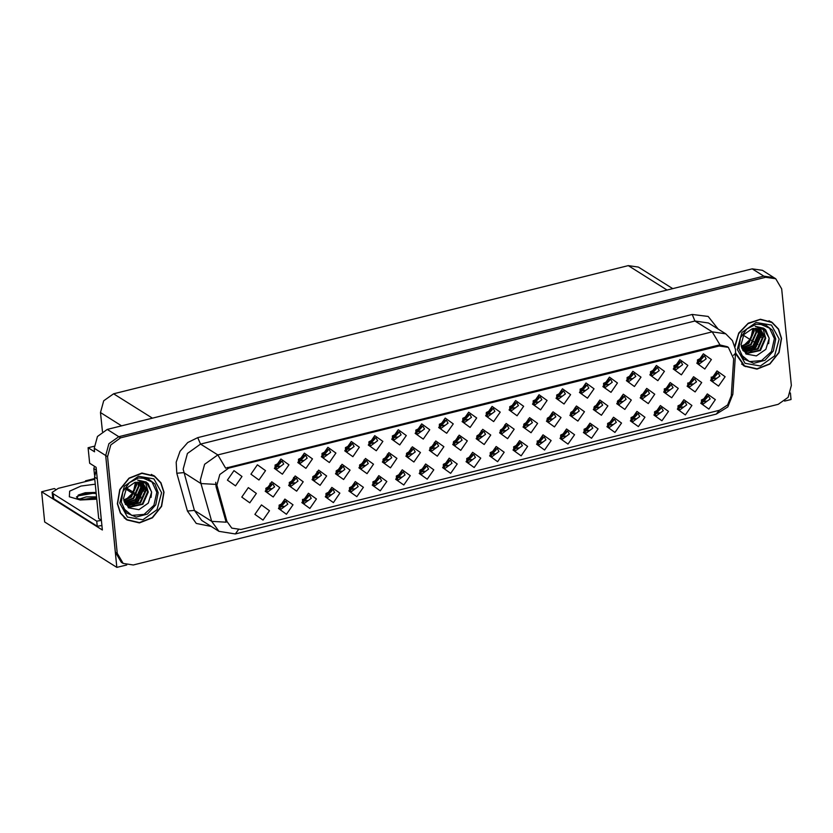 <?xml version="1.0" encoding="UTF-8"?>
<svg xmlns="http://www.w3.org/2000/svg" width="833" height="833" viewBox="0 0 833 833"><rect width="100%" height="100%" fill="white"/><g stroke="black" fill="none" stroke-linecap="round" stroke-linejoin="round"><path stroke-width="1.25" d="M509.671 407.785L511.452 410.804L518.418 405.598L516.637 402.578L509.671 407.785M515.054 402.027L515.658 403.859L510.275 409.617M509.046 409.951L517.106 415.729L523.634 406.327L515.585 400.548L509.046 409.951M607.538 424.497L609.319 427.527L616.285 422.321L614.504 419.291L607.538 424.497M612.921 418.749L613.525 420.582L608.142 426.329M606.913 426.673L614.973 432.452L621.501 423.039L613.452 417.26L606.913 426.673M556.6 396.091L558.381 399.122L565.357 393.915L563.566 390.885L556.6 396.091M561.983 390.344L562.587 392.176L557.204 397.924M555.986 398.268L564.035 404.047L570.574 394.634L562.514 388.855L555.986 398.268M443.271 465.408L445.051 468.427L452.017 463.221L450.236 460.201L443.271 465.408M448.654 459.649L449.258 461.492L443.874 467.24M442.646 467.584L450.705 473.352L457.234 463.95L449.185 458.171L442.646 467.584M640.827 395.665L642.607 398.695L649.573 393.488L647.793 390.458L640.827 395.665M646.21 389.917L646.814 391.749L641.431 397.497M640.202 397.841L648.251 403.62L654.79 394.207L646.741 388.428L640.202 397.841M392.333 437.002L394.124 440.022L401.089 434.816L399.299 431.796L392.333 437.002M397.716 431.244L398.33 433.077L392.937 438.835M391.718 439.168L399.767 444.947L406.306 435.544L398.247 429.766L391.718 439.168M325.932 494.625L327.723 497.645L334.689 492.438L332.898 489.419L325.932 494.625M331.315 488.867L331.93 490.71L326.546 496.458M325.318 496.801L333.367 502.57L339.906 493.167L331.857 487.388L325.318 496.801M396.331 477.09L398.122 480.12L405.088 474.914L403.297 471.884L396.331 477.09M401.714 471.343L402.329 473.175L396.945 478.923M395.717 479.267L403.766 485.045L410.305 475.633L402.256 469.854L395.717 479.267M593.95 407.337L595.73 410.367L602.696 405.161L600.916 402.131L593.95 407.337M599.333 401.589L599.937 403.422L594.554 409.17M593.325 409.513L601.384 415.292L607.913 405.879L599.864 400.1L593.325 409.513M345.403 448.685L347.184 451.715L354.15 446.509L352.369 443.479L345.403 448.685M350.787 442.937L351.391 444.77L346.007 450.518M344.779 450.861L352.838 456.64L359.367 447.227L351.318 441.448L344.779 450.861M677.937 406.973L679.718 409.992L686.684 404.786L684.903 401.766L677.937 406.973M683.32 401.214L683.924 403.057L678.541 408.805M677.323 409.149L685.372 414.917L691.911 405.515L683.851 399.736L677.323 409.149M359.575 465.699L361.355 468.729L368.321 463.523L366.541 460.493L359.575 465.699M364.958 459.951L365.562 461.784L360.179 467.532M358.95 467.875L367.009 473.654L373.538 464.241L365.489 458.462L358.95 467.875M476.757 436.523L478.548 439.543L485.514 434.337L483.723 431.317L476.757 436.523M482.14 430.765L482.755 432.608L477.371 438.356M476.143 438.689L484.192 444.468L490.731 435.065L482.682 429.287L476.143 438.689M279.003 506.308L280.783 509.338L287.749 504.132L285.969 501.102L279.003 506.308M284.386 500.56L284.99 502.393L279.607 508.14M278.378 508.484L286.437 514.263L292.966 504.85L284.917 499.071L278.378 508.484M490.2 453.714L491.991 456.744L498.957 451.538L497.166 448.508L490.2 453.714M495.583 447.967L496.197 449.799L490.814 455.547M489.585 455.89L497.634 461.669L504.173 452.257L496.124 446.478L489.585 455.89M711.132 378.161L712.923 381.181L719.889 375.975L718.098 372.955L711.132 378.161M716.515 372.403L717.13 374.236L711.746 379.994M710.518 380.327L718.567 386.106L725.106 376.703L717.057 370.924L710.518 380.327M439.262 425.309L441.053 428.339L448.019 423.133L446.228 420.103L439.262 425.309M444.645 419.561L445.259 421.394L439.876 427.142M438.647 427.485L446.696 433.264L453.235 423.851L445.186 418.072L438.647 427.485M372.872 482.932L374.652 485.962L381.618 480.756L379.838 477.726L372.872 482.932M378.255 477.184L378.859 479.017L373.476 484.764M372.247 485.108L380.306 490.887L386.835 481.474L378.786 475.695L372.247 485.108M336.136 471.54L337.917 474.56L344.883 469.354L343.102 466.334L336.136 471.54M341.52 465.782L342.124 467.625L336.74 473.373M335.512 473.717L343.571 479.485L350.099 470.083L342.051 464.304L335.512 473.717M453.319 442.354L455.11 445.384L462.076 440.178L460.285 437.148L453.319 442.354M458.702 436.607L459.316 438.439L453.933 444.187M452.704 444.53L460.753 450.309L467.292 440.896L459.243 435.118L452.704 444.53M321.934 454.526L323.714 457.556L330.68 452.35L328.9 449.32L321.934 454.526M327.317 448.779L327.921 450.611L322.538 456.359M321.319 456.703L329.368 462.482L335.907 453.069L327.848 447.29L321.319 456.703M570.511 413.178L572.292 416.198L579.258 410.992L577.477 407.972L570.511 413.178M575.895 407.42L576.498 409.253L571.115 415.011M569.887 415.344L577.946 421.123L584.474 411.721L576.426 405.942L569.887 415.344M523.634 424.851L525.425 427.87L532.391 422.664L530.6 419.645L523.634 424.851M529.017 419.093L529.632 420.925L524.238 426.683M523.02 427.017L531.069 432.796L537.608 423.393L529.549 417.614L523.02 427.017M274.994 466.22L276.785 469.239L283.751 464.033L281.971 461.013L274.994 466.22M280.388 460.462L280.992 462.294L275.608 468.052M274.38 468.385L282.429 474.164L288.968 464.762L280.919 458.983L274.38 468.385M406.442 454.027L408.232 457.057L415.198 451.85L413.418 448.82L406.442 454.027M411.835 448.279L412.439 450.112L407.056 455.859M405.827 456.203L413.876 461.982L420.415 452.569L412.366 446.79L405.827 456.203M603.529 384.409L605.32 387.428L612.286 382.222L610.495 379.202L603.529 384.409M608.913 378.651L609.527 380.494L604.144 386.241M602.915 386.585L610.964 392.353L617.503 382.951L609.454 377.172L602.915 386.585M701.407 401.131L703.187 404.151L710.153 398.945L708.373 395.925L701.407 401.131M706.79 395.373L707.394 397.206L702.011 402.964M700.782 403.297L708.841 409.076L715.37 399.663L707.321 393.894L700.782 403.297M697.398 361.033L699.189 364.063L706.155 358.856L704.364 355.826L697.398 361.033M702.781 355.285L703.396 357.118L698.012 362.865M696.784 363.209L704.833 368.988L711.372 359.575L703.323 353.796L696.784 363.209M289.259 483.213L291.04 486.233L298.016 481.026L296.225 478.007L289.259 483.213M294.643 477.455L295.246 479.298L289.863 485.045M288.645 485.389L296.694 491.158L303.233 481.755L295.174 475.976L288.645 485.389M584.068 430.349L585.859 433.368L592.825 428.162L591.034 425.142L584.068 430.349M589.452 424.591L590.066 426.423L584.672 432.181M583.454 432.514L591.503 438.293L598.042 428.88L589.983 423.112L583.454 432.514M383.013 459.868L384.794 462.888L391.76 457.681L389.979 454.662L383.013 459.868M388.397 454.11L389.001 455.953L383.617 461.701M382.389 462.034L390.448 467.813L396.977 458.41L388.928 452.631L382.389 462.034M500.196 430.682L501.987 433.712L508.953 428.506L507.162 425.476L500.196 430.682M505.579 424.934L506.193 426.767L500.81 432.514M499.581 432.858L507.63 438.637L514.169 429.224L506.11 423.445L499.581 432.858M533.13 401.933L534.921 404.963L541.887 399.757L540.096 396.737L533.13 401.933M538.514 396.185L539.128 398.018L533.745 403.776M532.516 404.109L540.565 409.888L547.104 400.475L539.055 394.696L532.516 404.109M630.998 418.655L632.788 421.685L639.754 416.479L637.974 413.449L630.998 418.655M636.381 412.908L636.995 414.74L631.612 420.488M630.383 420.832L638.432 426.611L644.971 417.198L636.922 411.419L630.383 420.832M673.939 366.874L675.719 369.904L682.685 364.698L680.905 361.668L673.939 366.874M679.322 361.126L679.926 362.959L674.543 368.707M673.314 369.05L681.363 374.829L687.902 365.416L679.853 359.637L673.314 369.05M265.821 489.044L267.612 492.074L274.578 486.868L272.787 483.838L265.821 489.044M271.204 483.296L271.818 485.129L266.425 490.876M265.206 491.22L273.255 496.999L279.794 487.586L271.735 481.807L265.206 491.22M650.469 372.715L652.249 375.745L659.215 370.539L657.435 367.52L650.469 372.715M655.852 366.968L656.456 368.8L651.073 374.558M649.844 374.892L657.903 380.671L664.432 371.258L656.383 365.479L649.844 374.892M537.139 442.031L538.92 445.051L545.886 439.855L544.105 436.825L537.139 442.031M542.522 436.284L543.126 438.116L537.743 443.864M536.514 444.208L544.574 449.987L551.102 440.574L543.054 434.795L536.514 444.208M486.201 413.626L487.982 416.646L494.948 411.44L493.167 408.42L486.201 413.626M491.585 407.868L492.188 409.711L486.805 415.459M485.587 415.802L493.636 421.571L500.175 412.168L492.116 406.389L485.587 415.802M419.801 471.249L421.592 474.269L428.558 469.073L426.767 466.043L419.801 471.249M425.184 465.501L425.798 467.334L420.415 473.082M419.186 473.425L427.235 479.204L433.774 469.791L425.715 464.012L419.186 473.425M617.388 401.506L619.169 404.526L626.135 399.319L624.354 396.3L617.388 401.506M622.772 395.748L623.376 397.58L617.992 403.339M616.764 403.672L624.823 409.451L631.352 400.048L623.303 394.269L616.764 403.672M368.863 442.844L370.654 445.863L377.62 440.657L375.829 437.637L368.863 442.844M374.246 437.086L374.86 438.929L369.477 444.676M368.248 445.02L376.297 450.788L382.836 441.386L374.788 435.607L368.248 445.02M302.473 500.466L304.253 503.486L311.219 498.29L309.439 495.26L302.473 500.466M307.856 494.719L308.46 496.551L303.077 502.299M301.848 502.643L309.897 508.422L316.436 499.009L308.387 493.23L301.848 502.643M312.698 477.371L314.478 480.402L321.444 475.195L319.664 472.165L312.698 477.371M318.081 471.624L318.685 473.456L313.302 479.204M312.083 479.548L320.132 485.327L326.661 475.914L318.612 470.135L312.083 479.548M580.07 390.25L581.851 393.28L588.816 388.074L587.036 385.044L580.07 390.25M585.453 384.502L586.057 386.335L580.674 392.083M579.445 392.426L587.504 398.205L594.033 388.792L585.984 383.013L579.445 392.426M560.599 436.19L562.39 439.21L569.356 434.003L567.565 430.984L560.599 436.19M565.982 430.432L566.596 432.275L561.213 438.023M559.984 438.366L568.033 444.135L574.572 434.732L566.523 428.953L559.984 438.366M462.731 419.468L464.522 422.498L471.488 417.291L469.697 414.261L462.731 419.468M468.115 413.72L468.729 415.552L463.346 421.3M462.117 421.644L470.166 427.423L476.705 418.01L468.656 412.231L462.117 421.644M687.694 383.992L689.485 387.022L696.45 381.816L694.66 378.786L687.694 383.992M693.077 378.244L693.691 380.077L688.308 385.825M687.079 386.168L695.128 391.947L701.667 382.534L693.618 376.755L687.079 386.168M513.669 447.873L515.45 450.903L522.416 445.697L520.635 442.667L513.669 447.873M519.053 442.125L519.657 443.958L514.273 449.705M513.055 450.049L521.104 455.828L527.643 446.415L519.584 440.636L513.055 450.049M626.999 378.567L628.79 381.587L635.756 376.381L633.965 373.361L626.999 378.567M632.382 372.809L632.997 374.642L627.613 380.4M626.385 380.733L634.434 386.512L640.973 377.11L632.913 371.331L626.385 380.733M466.73 459.566L468.521 462.586L475.487 457.379L473.706 454.36L466.73 459.566M472.124 453.808L472.728 455.641L467.344 461.399M466.116 461.732L474.164 467.511L480.703 458.098L472.655 452.329L466.116 461.732M664.255 389.834L666.046 392.853L673.012 387.647L671.231 384.627L664.255 389.834M669.638 384.075L670.253 385.908L664.869 391.666M663.641 391.999L671.69 397.778L678.229 388.376L670.18 382.597L663.641 391.999M415.802 431.15L417.583 434.18L424.549 428.974L422.768 425.955L415.802 431.15M421.186 425.403L421.79 427.235L416.406 432.993M415.178 433.327L423.237 439.106L429.766 429.693L421.717 423.914L415.178 433.327M429.88 448.196L431.671 451.215L438.637 446.009L436.846 442.989L429.88 448.196M435.263 442.438L435.878 444.281L430.494 450.028M429.266 450.361L437.315 456.14L443.854 446.738L435.805 440.959L429.266 450.361M298.464 460.368L300.255 463.398L307.221 458.192L305.43 455.172L298.464 460.368M303.847 454.62L304.462 456.453L299.078 462.211M297.85 462.544L305.898 468.323L312.437 458.91L304.389 453.131L297.85 462.544M547.073 419.009L548.853 422.039L555.819 416.833L554.039 413.803L547.073 419.009M552.456 413.262L553.06 415.094L547.677 420.842M546.458 421.186L554.507 426.965L561.046 417.552L552.987 411.773L546.458 421.186M349.402 488.784L351.182 491.803L358.159 486.597L356.368 483.577L349.402 488.784M354.785 483.025L355.389 484.858L350.006 490.616M348.788 490.949L356.836 496.728L363.375 487.315L355.316 481.547L348.788 490.949M654.467 412.814L656.258 415.834L663.224 410.638L661.433 407.608L654.467 412.814M659.851 407.066L660.465 408.899L655.082 414.647M653.853 414.99L661.902 420.769L668.441 411.356L660.392 405.577L653.853 414.99M216.882 485.098L226.857 521.364L231.782 528.112L240.914 529.434L719.452 410.273L727.573 404.973L731.249 395.758L733.717 358.825L728.323 347.33L719.181 346.007L228.648 468.156L219.766 474.466L216.882 485.098M784.592 401.131L791.027 399.538L790.371 392.999M116.88 567.408L44.659 521.947L41.65 491.772L102.365 529.996L96.118 467.323L89.672 463.263L88.131 447.779L94.566 451.83L94.212 448.289L97.409 436.482L107.28 429.464L752.251 268.861L762.403 270.329L773.909 277.566L763.757 276.098L118.786 436.711L108.915 443.718L105.708 455.526L116.88 567.408L126.678 564.961M88.131 447.779L94.139 446.28M102.417 431.598L100.522 412.574L103.719 400.767L113.59 393.749L628.249 265.592L638.401 267.07L672.72 288.666M126.595 488.003L134.113 492.74M134.696 493.094L136.414 494.188M136.987 494.542L138.715 495.635M139.288 495.999L139.85 496.343M140.131 496.53L141.016 497.082M41.65 491.772L54.395 488.596L55.499 489.294M86.393 481.401L85.507 480.849L94.681 478.569M85.591 481.609L85.507 480.849M265.498 470.603L257.449 464.824L250.91 474.237L258.969 480.006L265.498 470.603M242.039 476.445L233.979 470.666L227.451 480.079L235.5 485.858L242.039 476.445M256.356 493.428L248.296 487.649L241.768 497.062L249.817 502.83L256.356 493.428M269.507 510.691L261.447 504.913L254.919 514.325L262.968 520.104L269.507 510.691M117.338 503.798L120.337 513.18L126.866 519.927L139.423 522.895L152.387 517.814L161.571 506.339L164.018 492.168L161.019 482.786L154.49 476.039L141.933 473.071L128.969 478.152L119.785 489.627L117.338 503.798M125.96 519.323L128.136 520.354M735.518 353.629L744.41 366.156L756.968 369.113L769.931 364.042L779.115 352.567L781.562 338.396L778.563 329.014L772.035 322.256L760.446 319.237L748.221 323.194L738.798 333.013L734.8 345.966M743.505 365.552L745.681 366.582M238.332 529.809L235.27 533.922L218.933 531.329L211.644 521.323L201.013 483.504L200.368 480.058L204.637 464.325L217.798 454.964L225.618 468.094L718.036 345.289L720.045 344.977L727.386 346.747M720.045 344.977L712.225 331.846L217.798 454.964L200.545 444.104L187.383 453.464L183.114 469.198L194.391 510.462L211.644 521.323L226.212 522.208L216.07 486.628L215.726 482.338M775.742 278.732L773.909 277.566L763.757 276.098L118.786 436.711L108.915 443.718L105.708 455.526L115.36 552.217L121.316 562.296L123.159 563.462L133.311 564.93L778.282 404.328L788.153 397.31L791.35 385.502L781.698 288.812L775.742 278.732L765.6 277.264L120.629 437.866L110.758 444.884L107.551 456.682L117.203 553.372L123.159 563.462M772.982 323.225L771.108 321.705M155.427 476.997L153.553 475.487M701.438 401.381L702.854 401.86L706.197 401.069M701.407 400.09L707.207 397.122L706.269 395.352M717.109 374.1L715.984 372.382M716.942 374.163L711.694 377.297L712.579 378.89L715.922 378.099M712.579 378.89L711.163 378.411M711.694 377.297L711.143 377.11M703.375 356.972L697.408 359.991M703.208 357.034L702.25 355.264M697.96 360.179L698.845 361.772L702.188 360.981M698.845 361.772L697.429 361.283M76.969 498.394L78.583 494.864L85.237 492.772L96.055 492.365M82.998 499.477L91.182 498.28L96.586 498.571M96.513 496.905L86.32 496.864L79.364 499.04M101.918 525.477L97.284 526.237L53.676 498.78L52.646 497.436L52.146 492.376L58.3 488.398L94.754 479.319M97.284 526.237L96.774 521.166L53.166 493.719L52.146 492.376M96.774 521.166L101.407 520.406M125.877 489.075L133.415 493.823M133.988 494.188L134.55 494.542M134.831 494.719L135.706 495.271M136.289 495.635L136.841 495.989M137.133 496.166L138.007 496.718M138.59 497.082L139.142 497.436M139.434 497.613L140.308 498.165M101.355 519.896L96.94 475.57M96.347 469.666L94.535 477.059L98.669 518.563L100.97 520.021M93.952 499.009L85.841 499.581M96.097 492.709L92.713 492.574L78.083 495.166M96.17 493.511L92.786 493.386L78.354 495.874L76.449 497.03M677.968 407.222L679.384 407.701L682.727 406.91M677.947 405.931L683.737 402.964L682.81 401.194M654.499 413.064L655.915 413.553L659.257 412.762M654.478 411.773L660.277 408.805L659.34 407.035M631.039 418.905L632.445 419.395L635.798 418.603M631.008 417.614L636.808 414.647L635.871 412.887M607.569 424.757L608.985 425.236L612.328 424.445M607.549 423.456L613.338 420.498L612.411 418.728M693.67 379.931L692.515 378.224M693.472 380.004L688.235 383.149L689.12 384.731L692.504 383.919M689.12 384.731L687.735 384.263M688.235 383.149L687.704 382.961M670.232 385.762L669.034 384.055M670.003 385.846L664.765 388.99L665.65 390.583L669.086 389.74M665.65 390.583L664.297 390.125M664.765 388.99L664.265 388.824M646.793 391.593L645.565 389.896M646.543 391.687L641.295 394.832L642.181 396.425L645.658 395.55M642.181 396.425L640.869 395.977M623.355 397.435L622.095 395.737M623.074 397.528L617.826 400.673L618.711 402.266L622.241 401.371M618.711 402.266L617.43 401.829M679.905 362.813L673.939 365.833M679.738 362.876L678.78 361.106M674.501 366.02L675.386 367.613L678.728 366.822M675.386 367.613L673.97 367.134M656.446 368.655L650.479 371.674M656.269 368.717L655.321 366.947M651.031 371.862L651.916 373.455L655.259 372.663M651.916 373.455L650.5 372.976M632.976 374.506L627.01 377.516M632.809 374.558L631.851 372.788M627.561 377.703L628.446 379.296L631.789 378.505M628.446 379.296L627.03 378.817M609.506 380.348L603.54 383.357M609.34 380.41L608.382 378.63M604.092 383.555L604.977 385.138L608.329 384.357M604.977 385.138L603.571 384.659M141.933 477.58L152.064 481.953L156.833 492.345L153.897 505.298L144.078 514.367L131.853 515.408L122.826 507.943M148.232 492.064L143.276 483.661L134.811 482.432L126.366 488.325L123.513 498.54L128.553 507.849L138.851 509.671L148.284 503.132L151.637 492.168L148.201 483.661L146.077 481.963L137.684 480.131L145.64 483.359L148.232 492.064L142.87 504.288L130.323 507.078L128.043 505.985L124.2 501.872L133.665 498.498L139.038 486.264L137.934 482.078M135.217 483.327L133.228 492.636L126.147 499.373M117.578 503.736L120.004 489.71L129.094 478.35L141.922 473.331L154.355 476.268L160.8 482.953L163.778 492.23L161.352 506.256L152.262 517.605L139.434 522.635L127.012 519.698L120.556 513.013L117.578 503.736M151.377 474.446L154.355 476.268M136.237 482.161L136.737 484.816L131.364 497.051L123.784 500.383M135.789 482.234L136.164 484.462L130.791 496.687L123.7 499.956M137.528 482.078L138.455 485.91L133.093 498.144L124.086 501.528M139.486 482.224L141.339 487.721L135.966 499.946L125.012 503.142M139.111 482.172L140.756 487.357L135.394 499.592L124.794 502.851M140.912 482.567L143.63 489.169L138.268 501.393L125.929 504.246M140.569 482.463L143.057 488.804L137.695 501.039L125.689 503.986M142.224 483.078L145.931 490.616L140.569 502.84L128.032 505.631L126.939 505.194M126.626 505.048L125.273 504.225M141.902 482.932L145.358 490.252L139.996 502.486L126.678 504.975M126.366 504.829L125.283 504.257M143.141 483.577L147.66 491.699L142.297 503.934L129.75 506.714L128.043 505.985M127.012 519.698L124.086 517.803M94.546 466.334L93.848 468.51L94.514 475.133M146.035 481.943L151.585 491.855L151.054 497.416M142.328 485.452L135.935 500.997L130.042 504.371M142.703 486.618L136.227 501.185L131.354 504.173M759.477 323.808L769.609 328.171L774.378 338.573L771.452 351.516L761.622 360.595L749.398 361.637L740.37 354.16M765.777 338.281L760.821 329.878L752.366 328.65L743.921 334.543L741.058 344.758L746.097 354.077L756.395 355.899L765.829 349.36L769.182 338.396L765.746 329.878L763.622 328.192L755.229 326.359L763.184 329.587L765.777 338.281L760.414 350.516L747.878 353.307L745.587 352.213L741.745 348.1L751.21 344.727L756.583 332.492L755.479 328.296M752.761 329.545L750.772 338.864L743.692 345.591M735.008 346.767L738.684 333.689L747.982 323.641L760.227 319.508L771.899 322.486L778.345 329.17L781.323 338.458L778.907 352.484L769.807 363.834L756.978 368.852L744.556 365.926L735.57 352.765M768.921 320.674L771.899 322.486M753.782 328.389L754.281 331.045L748.909 343.279L741.339 346.601M753.334 328.452L753.709 330.68L748.336 342.915L741.245 346.184M755.073 328.296L756.01 332.128L750.637 344.362L741.63 347.757M757.03 328.441L758.884 333.939L753.511 346.174L742.557 349.371M756.656 328.389L758.311 333.575L752.938 345.81L742.338 349.069M758.457 328.785L761.185 335.387L755.812 347.621L743.473 350.474M758.113 328.681L760.602 335.022L755.239 347.257L743.234 350.214M759.769 329.306L763.476 336.834L758.113 349.069L745.577 351.849L744.483 351.411M744.181 351.266L742.817 350.454M759.446 329.16L762.903 336.47L757.541 348.704L744.223 351.193M743.911 351.057L742.828 350.474M760.685 329.795L765.204 337.917L759.842 350.152L747.295 352.942L745.587 352.213M744.556 365.926L741.63 364.031M763.59 328.171L769.13 338.083L768.599 343.644M759.873 331.68L753.49 347.226L747.586 350.589M760.248 332.846L753.771 347.403L748.898 350.401M743.421 335.303L750.96 340.051M751.533 340.405L752.095 340.759M752.376 340.947L753.261 341.499M753.834 341.853L754.396 342.207M754.677 342.394L755.562 342.946M756.135 343.3L756.697 343.654M756.978 343.842L757.853 344.393M584.1 430.599L585.516 431.077L588.858 430.286M584.079 429.307L589.879 426.34L588.941 424.57M560.63 436.44L562.046 436.919L565.388 436.128M560.609 435.149L566.409 432.181L565.472 430.411M537.139 440.99L538.587 442.771L541.929 441.979M537.17 442.281L538.587 442.76M537.702 441.178L542.939 438.023L542.002 436.253M599.916 403.266L598.625 401.568M599.604 403.38L594.366 406.514L595.251 408.108L598.823 407.181M595.251 408.108L593.991 407.681M576.488 409.097L575.145 407.41M576.144 409.222L570.897 412.366L571.782 413.949L575.405 412.991M571.782 413.949L570.563 413.543M553.05 414.928L551.675 413.251M552.675 415.063L547.427 418.208L548.312 419.801L551.977 418.801M548.312 419.801L547.125 419.395M529.611 420.759L528.205 419.093M529.205 420.904L523.967 424.049L524.852 425.642L528.559 424.622M524.852 425.642L523.697 425.246M586.047 386.189L580.08 389.209M585.87 386.252L584.912 384.482M580.632 389.396L581.517 390.989L584.86 390.198M581.517 390.989L580.101 390.5M562.577 392.031L556.611 395.05M562.41 392.093L561.452 390.323M557.162 395.238L558.048 396.831L561.39 396.039M558.048 396.831L556.631 396.352M539.107 397.872L533.141 400.892M538.941 397.935L537.983 396.164M533.693 401.079L534.578 402.672L537.92 401.881M534.578 402.672L533.162 402.193M515.637 403.724L509.671 406.733M515.471 403.776L514.513 402.006M510.233 406.921L511.118 408.514L514.461 407.722M511.118 408.514L509.702 408.035M513.701 448.123L515.117 448.612L518.459 447.821M513.68 446.832L519.469 443.864L518.543 442.104M490.231 453.975L491.647 454.454L494.989 453.662M490.21 452.673L496.01 449.716L495.073 447.946M466.772 459.816L468.177 460.295L471.53 459.504M466.74 458.525L472.54 455.557L471.603 453.787M443.302 465.657L444.718 466.136L448.06 465.345M443.281 464.366L449.07 461.399L448.144 459.629M419.832 471.499L421.248 471.988L424.591 471.197M419.811 470.208L425.611 467.24L424.674 465.47M396.362 477.34L397.778 477.83L401.131 477.038M396.341 476.049L402.141 473.082L401.204 471.322M506.172 426.6L504.736 424.934M505.735 426.746L500.498 429.89L501.383 431.484L505.142 430.432M501.383 431.484L500.258 431.098M482.734 432.431L481.266 430.765M482.276 432.598L477.028 435.732L477.913 437.325L481.724 436.242M477.913 437.325L476.82 436.961M459.295 438.262L457.796 436.607M458.806 438.439L453.558 441.584L454.443 443.166L458.306 442.042M454.443 443.166L453.391 442.812M435.857 444.093L434.326 442.448M435.336 444.281L430.099 447.425L430.984 449.018L434.888 447.852M430.984 449.018L429.953 448.664M412.418 449.935L411.877 450.122L410.856 448.289M411.877 450.122L406.629 453.267L407.514 454.86L411.471 453.662M407.514 454.86L406.525 454.526M388.98 455.766L388.407 455.963L387.387 454.131M388.407 455.963L383.159 459.108L384.044 460.701L388.053 459.462M384.044 460.701L383.086 460.378M492.178 409.565L486.212 412.574M492.001 409.628L491.054 407.847M486.764 412.772L487.649 414.355L490.991 413.574M487.649 414.355L486.233 413.876M468.708 415.407L462.742 418.426M468.542 415.469L467.584 413.699M463.294 418.614L464.179 420.207L467.521 419.416M464.179 420.207L462.763 419.728M445.239 421.248L439.272 424.268M445.072 421.311L444.114 419.54M439.824 424.455L440.709 426.048L444.062 425.257M440.709 426.048L439.303 425.569M421.779 427.09L415.813 430.109M421.602 427.152L420.644 425.382M416.365 430.297L417.25 431.89L420.592 431.098M417.25 431.89L415.834 431.411M398.309 432.941L392.343 435.951M398.143 433.004L397.185 431.223M392.895 436.138L393.78 437.731L397.122 436.94M393.78 437.731L392.364 437.252M374.84 438.783L368.873 441.792M374.673 438.845L373.715 437.065M369.425 441.99L370.31 443.572L373.653 442.792M370.31 443.572L368.894 443.094M372.903 483.192L374.319 483.671L377.661 482.88M372.872 481.891L378.671 478.933L377.734 477.163M349.433 489.033L350.849 489.512L354.192 488.721M349.412 487.742L355.202 484.775L354.275 483.005M325.963 494.875L327.379 495.354L330.722 494.563M325.942 493.584L331.742 490.616L330.805 488.846M302.473 499.425L303.92 501.206L307.262 500.414M302.504 500.716L303.91 501.195M303.025 499.613L308.272 496.458L307.335 494.687M279.034 506.558L280.45 507.047L283.793 506.256M279.013 505.267L284.803 502.299L283.876 500.539M365.541 461.597L364.937 461.815L363.917 459.972M364.937 461.815L359.7 464.949L360.585 466.542L364.646 465.272M360.585 466.542L359.658 466.23M342.103 467.428L341.468 467.657L340.447 465.814M341.468 467.657L336.23 470.801L337.115 472.384L341.228 471.072M337.115 472.384L336.22 472.082M318.664 473.259L318.008 473.498L316.977 471.655M318.008 473.498L312.76 476.643L313.645 478.236L317.81 476.872M313.645 478.236L312.791 477.944M295.226 479.1L294.538 479.339L293.508 477.496M294.538 479.339L289.301 482.484L290.176 484.077L294.393 482.682M290.176 484.077L289.353 483.796M271.787 484.931L271.069 485.181L270.038 483.338M271.069 485.181L265.831 488.325L266.716 489.919L270.985 488.482M266.716 489.919L265.925 489.648M351.38 444.624L345.403 447.644M351.203 444.687L350.245 442.917M345.966 447.831L346.851 449.424L350.193 448.633M346.851 449.424L345.435 448.945M327.91 450.466L321.944 453.485M327.733 450.528L326.786 448.758M322.496 453.673L323.381 455.266L326.723 454.474M323.381 455.266L321.965 454.787M304.441 456.307L298.474 459.327M304.274 456.369L303.316 454.599M299.026 459.514L299.911 461.107L303.254 460.316M299.911 461.107L298.495 460.628M280.971 462.159L275.005 465.168M280.804 462.221L279.846 460.441M275.567 465.355L276.441 466.949L279.794 466.157M276.441 466.949L275.036 466.47M217.319 487.42L216.07 486.628M94.212 448.289L107.551 456.682M107.28 429.464L120.629 437.866M752.251 268.861L765.6 277.264M628.249 265.592L667.118 290.061M113.59 393.749L152.46 418.218M100.522 412.574L121.67 425.882M719.181 346.007L718.036 345.289M228.648 468.156L227.503 467.438M226.857 521.364L225.608 520.573M692.171 314.478L694.972 320.986L200.545 444.104L197.744 437.596L692.171 314.478L708.185 316.394L718.056 328.962M708.508 322.954L694.972 320.986L712.225 331.846L725.751 333.814L708.508 322.954M215.695 484.369L201.013 483.504L183.76 472.644L176.763 473.269L176.127 462.211L180.022 451.278L187.706 442.531L197.744 437.596M719.295 410.315L716.318 414.126L235.27 533.922M731.218 396.196L732.801 394.353L727.782 406.9L716.318 414.126M733.519 355.264L735.549 353.202L732.801 394.353M211.238 526.487L196.307 523.468L187.394 511.087L176.763 473.269M117.203 553.372L115.36 552.217M187.394 511.087L194.391 510.462L201.68 520.469L218.933 531.329M701.959 400.277L702.854 401.86M96.743 499.217L80.26 500.06L69.316 496.801L69.628 491.147L81.03 486.055L95.243 484.202M96.638 498.134L91.182 498.28M94.535 477.059L96.826 478.506M53.676 498.78L53.166 493.719M678.499 406.119L679.384 407.701M655.03 411.96L655.915 413.553M631.56 417.802L632.445 419.395M608.1 423.643L608.985 425.236M158.135 492.73L155.813 504.767L147.472 514.034L136.227 517.095L126.252 512.805L121.306 502.195L122.92 491.689L129.344 482.713L138.58 477.975L147.805 478.559L154.886 483.963L158.135 492.73M128.355 507.714L130.198 507.037M130.448 506.933L131.885 506.235M133.072 505.558L137.528 501.997M143.63 491.158L144.328 486.201M119.765 503.184L124.356 486.274L138.507 476.216L153.928 478.913L161.592 492.772L157 509.692L142.849 519.75L127.428 517.054L119.765 503.184M93.848 468.51L96.159 469.968M775.679 338.948L773.357 350.985L765.017 360.262L753.771 363.323L743.796 359.023L738.85 348.423L740.464 337.906L746.889 328.941L756.125 324.204L765.35 324.787L772.43 330.191L775.679 338.948M745.91 353.931L747.753 353.254M747.992 353.15L749.429 352.463M750.616 351.776L755.073 348.215M761.175 337.375L761.872 332.419M737.32 349.412L741.901 332.492L756.052 322.433L771.473 325.13L779.136 339L774.544 355.92L760.394 365.979L744.973 363.282L737.32 349.412M584.631 429.495L585.516 431.077M561.161 435.336L562.046 436.919M514.232 447.019L515.117 448.612M490.762 452.86L491.647 454.454M467.292 458.712L468.177 460.295M443.833 464.554L444.718 466.136M420.363 470.395L421.248 471.988M396.893 476.237L397.778 477.83M373.434 482.078L374.319 483.671M349.964 487.93L350.849 489.512M326.494 493.771L327.379 495.354M279.565 505.454L280.45 507.047M728.323 347.33L727.324 346.705M735.549 353.202L735.487 349.61L732.467 340.603L725.751 333.814M96.68 498.55L85.122 499.571L77.177 498.571M128.324 507.682L130.135 507.016M130.375 506.912L131.687 506.277M132.78 505.662L137.174 502.247M143.651 490.783L144.276 486.087M745.868 353.9L747.68 353.234M747.919 353.13L749.231 352.505M750.335 351.89L754.719 348.475M761.195 337.011L761.82 332.315"/></g></svg>
